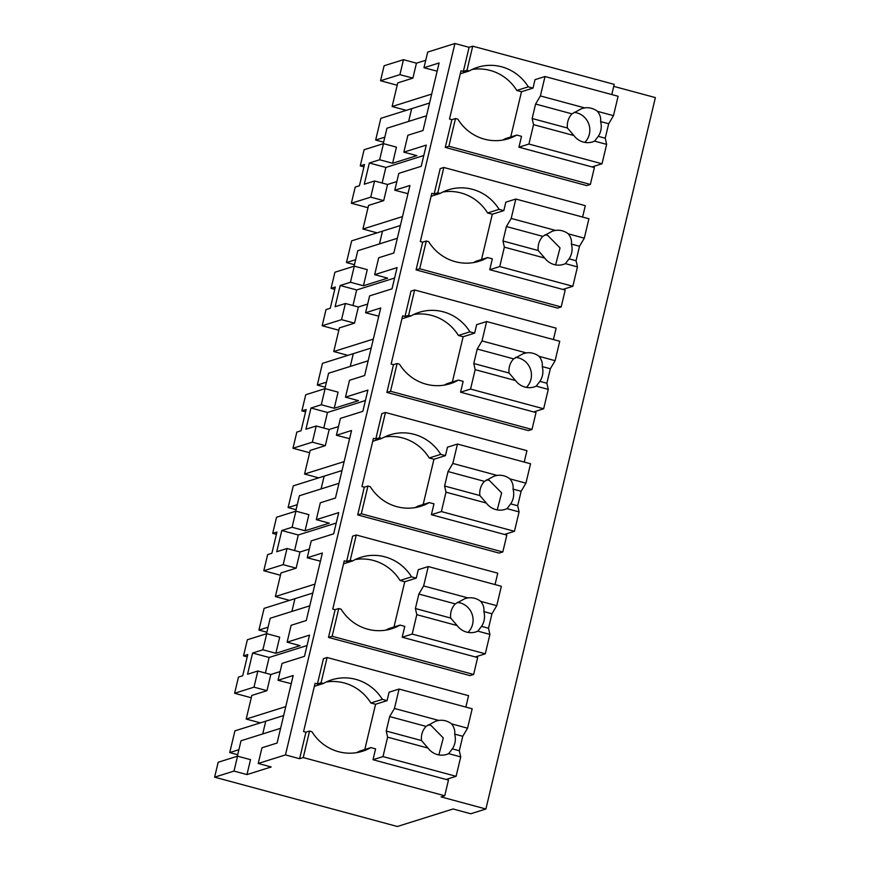 <?xml version="1.0" encoding="UTF-8"?>
<svg xmlns="http://www.w3.org/2000/svg" width="870" height="870" viewBox="0 0 870 870"><rect width="100%" height="100%" fill="white"/><g stroke="black" fill="none" stroke-linecap="round" stroke-linejoin="round"><path stroke-width="1.3" d="M425.745 60.258L416.447 63.184L403.484 59.682L384.105 65.772L380.538 80.736L397.188 85.227M403.484 59.682L399.917 74.646L412.88 78.137L397.742 82.9L392.12 106.531L431.694 94.08M399.917 74.646L380.538 80.736M454.945 43.5L285.469 754.899L258.216 763.468L261.957 747.798L277.095 743.034L293.179 675.511L278.041 680.275L282.065 663.386L304.467 656.35L309.524 635.122L287.122 642.169L291.135 625.291L306.273 620.527L322.368 553.005L307.23 557.768L311.242 540.879L333.656 533.843L338.713 512.615L316.299 519.662L320.323 502.784L335.461 498.021L351.545 430.498L336.407 435.261L340.431 418.383L362.833 411.336L367.89 390.108L345.488 397.155L349.512 380.277L364.65 375.514L380.734 307.991L365.596 312.754L369.619 295.876L392.022 288.829L397.079 267.612L374.676 274.648L378.689 257.77L393.827 253.007L409.922 185.484L394.784 190.247L398.797 173.369L421.21 166.322L426.267 145.105L403.854 152.141L407.878 135.263L423.016 130.5L439.1 62.988L423.962 67.74L427.703 52.069L454.945 43.5L469.093 47.317L472.725 46.175L466.983 70.296L463.351 71.438L460.991 70.796L449.507 119.027L451.856 119.668L445.255 147.4L586.728 185.582L590.371 184.44L448.887 146.258L445.255 147.4M611.784 94.547L614.209 84.368L472.725 46.175M613.731 86.358L655.382 97.592L485.895 809.002L470.757 813.754L453.074 808.98L397.362 826.5L214.618 777.171L233.997 771.081L246.971 774.583L271.19 766.97L258.216 763.468M351.349 203.243L370.729 197.142L374.578 180.982L364.291 184.222L366.814 173.63L369.348 162.994L379.635 159.765L383.474 143.637L364.106 149.727L360.256 165.855L364.497 164.517L359.44 185.745L355.21 187.072L351.349 203.243L368.01 207.734M363.943 166.844L360.256 165.855M429.562 103.019L411.684 108.641L408.639 121.408L411.684 108.641L406.268 110.349L392.12 106.531M426.528 115.786L386.943 128.227L383.257 143.702M383.474 143.637L396.448 147.139L392.609 163.266L416.828 155.643L403.854 152.141M437.153 71.177L423.962 67.74M416.447 63.184L412.88 78.137M285.469 754.899L299.617 758.716L303.249 757.574L444.733 795.767L441.09 796.909L485.895 809.002M465.852 707.082L468.571 695.685L327.087 657.502L323.455 658.644L317.43 683.961L315.07 683.331L303.576 731.561L305.935 732.192L299.617 758.716M469.093 47.317L463.351 71.438M561.183 306.947L419.699 268.765L426.311 241.023L428.671 241.664A45.338 43.848 72.5 0 0 479.283 261.217A45.338 43.848 72.5 0 0 487.613 257.574L492.333 258.847L489.745 269.7L565.206 290.069L561.183 306.947L557.55 308.089L416.067 269.907L422.679 242.175L420.319 241.534L431.803 193.303L434.163 193.945L440.198 168.617L443.83 167.475L437.795 192.792L434.163 193.945M473.628 674.467L332.144 636.274L338.756 608.543L341.116 609.185A45.338 43.848 72.5 0 0 391.728 628.738A45.338 43.848 72.5 0 0 400.059 625.095L404.778 626.367L402.19 637.221L477.652 657.579L473.628 674.467L469.996 675.609L328.512 637.416L335.124 609.685L332.764 609.054L344.248 560.824L346.608 561.454L352.644 536.137L356.276 534.996L350.24 560.313L346.608 561.454M502.806 551.961L361.333 513.768L367.934 486.036L370.294 486.678A45.338 43.848 72.5 0 0 420.906 506.231A45.338 43.848 72.5 0 0 429.247 502.588L433.967 503.86L431.379 514.714L506.829 535.083L502.806 551.961L499.173 553.102L357.7 514.909L364.302 487.178L361.953 486.547L373.437 438.317L375.796 438.948L381.832 413.631L385.464 412.489L379.429 437.806L375.796 438.948M531.994 429.454L390.521 391.261L397.122 363.529L399.482 364.171A45.338 43.848 72.5 0 0 450.094 383.724A45.338 43.848 72.5 0 0 458.436 380.081L463.144 381.354L460.567 392.207L536.018 412.576L531.994 429.454L528.362 430.596L386.889 392.413L393.49 364.671L391.13 364.041L402.625 315.81L404.985 316.441L411.01 291.124L414.642 289.982L408.617 315.299L404.985 316.441M472.051 69.502A45.338 43.848 72.5 0 1 516.791 90.458L528.297 86.837A45.338 43.848 72.5 0 0 477.673 67.284A45.338 43.848 72.5 0 0 469.343 70.927L466.983 70.296M528.297 86.837L533.005 88.109L535.017 79.67L545.011 76.527L540.39 95.939L535.594 104.03L532.146 118.505L533.549 124.649L528.927 144.05L602.018 163.777L592.024 166.92M233.997 771.081L237.553 756.171L218.174 762.261L214.618 777.171M247.21 656.872L243.524 655.871L247.765 654.544L242.708 675.762L238.467 677.099L234.617 693.26L251.267 697.762M280.107 671.586L270.809 674.5L257.846 671.009L247.548 674.239L252.604 653.022L262.892 649.781L266.742 633.664L247.363 639.754L243.524 655.871M276.388 534.365L272.701 533.375L276.943 532.038L274.409 542.673L271.886 553.255L267.655 554.592L263.795 570.753L280.455 575.255M309.296 549.079L299.998 552.004L287.024 548.502L276.736 551.732L281.793 530.515L292.081 527.274L295.92 511.158L276.551 517.248L272.701 533.375M305.577 411.858L301.89 410.868L306.131 409.531L303.597 420.166L301.074 430.748L296.833 432.085L292.983 448.246L309.633 452.748M338.484 426.572L329.175 429.497L316.212 425.995L305.914 429.225L310.971 408.008L321.269 404.767L325.108 388.651L305.729 394.741L301.89 410.868M334.765 289.351L331.078 288.361L335.32 287.024L330.263 308.252L326.022 309.579L322.172 325.75L338.821 330.241M367.662 304.065L358.364 306.99L345.401 303.489L335.102 306.729L340.159 285.501L350.458 282.272L354.297 266.144L334.917 272.234L331.078 288.361M379.635 159.765L392.609 163.266M369.348 162.994L385.845 167.453L423.777 155.523M278.041 680.275L291.233 683.7M374.578 180.982L387.552 184.483L396.851 181.558M394.784 190.247L407.965 193.684M374.676 274.648L387.639 278.15L363.421 285.762L350.458 282.272M340.159 285.501L356.667 289.96L394.599 278.03M365.596 312.754L378.787 316.191M345.488 397.155L358.462 400.657L334.232 408.269L321.269 404.767M310.971 408.008L327.479 412.467L365.411 400.537M336.407 435.261L349.599 438.687M316.299 519.662L329.273 523.164L305.055 530.776L292.081 527.274M281.793 530.515L298.29 534.974L336.222 523.044M307.23 557.768L320.41 561.193M287.122 642.169L300.085 645.67L275.866 653.283L262.892 649.781M252.604 653.022L269.113 657.47L307.034 645.551M303.249 757.574L309.568 731.05L305.935 732.192M309.568 731.05L311.928 731.692A45.338 43.848 72.5 0 0 362.54 751.245A45.338 43.848 72.5 0 0 370.881 747.602L375.59 748.874L373.012 759.727L448.463 780.086L444.733 795.767M382.365 699.371L387.085 700.644L375.579 704.254L370.859 702.982L382.365 699.371A45.338 43.848 72.5 0 0 331.753 679.818A45.338 43.848 72.5 0 0 323.422 683.461L321.063 682.819L317.43 683.961M323.422 683.461L314.364 686.299M327.087 657.502L321.063 682.819M448.887 146.258L455.499 118.527L457.848 119.157A45.338 43.848 72.5 0 0 508.461 138.711A45.338 43.848 72.5 0 0 516.802 135.067L521.521 136.34L518.933 147.193L594.384 167.562L590.371 184.44M455.499 118.527L451.856 119.668M469.343 70.927L460.284 73.776M582.596 217.054L585.314 205.668L443.83 167.475M419.699 268.765L416.067 269.907M426.311 241.023L422.679 242.175M499.108 209.344L503.828 210.616L492.322 214.237L487.602 212.965L499.108 209.344A45.338 43.848 72.5 0 0 448.496 189.791A45.338 43.848 72.5 0 0 440.155 193.434L431.096 196.283M440.155 193.434L437.795 192.792M356.276 534.996L497.76 573.178L495.041 584.575M332.144 636.274L328.512 637.416M338.756 608.543L335.124 609.685M411.553 576.864L416.262 578.137L404.767 581.747L400.048 580.475L411.553 576.864A45.338 43.848 72.5 0 0 360.941 557.311A45.338 43.848 72.5 0 0 352.6 560.954L343.541 563.803M352.6 560.954L350.24 560.313M385.464 412.489L526.937 450.671L524.229 462.068M361.333 513.768L357.7 514.909M367.934 486.036L364.302 487.178M440.742 454.357L445.451 455.63L433.945 459.251L429.236 457.968L440.742 454.357A45.338 43.848 72.5 0 0 390.119 434.804A45.338 43.848 72.5 0 0 381.789 438.447L372.73 441.297M381.789 438.447L379.429 437.806M414.642 289.982L556.126 328.164L553.407 339.561M390.521 391.261L386.889 392.413M397.122 363.529L393.49 364.671M469.92 331.851L474.639 333.123L463.134 336.744L458.414 335.472L469.92 331.851A45.338 43.848 72.5 0 0 419.307 312.297A45.338 43.848 72.5 0 0 410.977 315.94L401.918 318.79M410.977 315.94L408.617 315.299M533.005 88.109L521.5 91.731L510.723 136.981M516.791 90.458L521.5 91.731M285.773 706.614L246.188 719.055L251.821 695.434L266.959 690.671L270.809 674.5M280.597 728.32L241.023 740.761L237.336 756.237M237.553 756.171L250.527 759.662L246.971 774.583M257.846 671.009L253.986 687.169L266.959 690.671M253.986 687.169L234.617 693.26M266.742 633.664L279.705 637.166L275.866 653.283M287.024 548.502L283.174 564.663L263.795 570.753M283.174 564.663L296.148 568.164L281.01 572.928L275.377 596.548L314.951 584.107M295.92 511.158L308.894 514.659L305.055 530.776M316.212 425.995L312.363 442.156L292.983 448.246M312.363 442.156L325.326 445.657L310.188 450.421L304.565 474.041L344.139 461.6M325.108 388.651L338.082 392.152L334.232 408.269M345.401 303.489L341.551 319.649L322.172 325.75M341.551 319.649L354.514 323.151L339.376 327.914L333.754 351.534L373.328 339.093M354.297 266.144L367.26 269.646L363.421 285.762M370.729 197.142L383.703 200.644L368.565 205.407L362.931 229.027L402.505 216.586M382.137 183.026L385.845 167.453M383.703 200.644L387.552 184.483M265.404 673.043L269.113 657.47M397.34 238.293L357.766 250.734L354.079 266.209M352.959 305.533L356.667 289.96M354.514 323.151L358.364 306.99M368.151 360.8L328.577 373.241L324.891 388.716M323.771 428.029L327.479 412.467M325.326 445.657L329.175 429.497M338.974 483.307L299.389 495.748L295.702 511.223M294.582 550.536L298.29 534.974M296.148 568.164L299.998 552.004M309.785 605.814L270.211 618.255L266.524 633.73M356.656 752.637A45.338 43.848 72.5 0 0 359.375 751.212L370.881 747.602M370.859 702.982A45.338 43.848 72.5 0 0 326.13 682.036M387.085 700.644L389.097 692.205L399.08 689.062L394.458 708.463L389.662 716.565L386.215 731.028L387.618 737.173L382.996 756.585L456.097 776.312L446.103 779.455M502.588 140.113A45.338 43.848 72.5 0 0 505.296 138.689L516.802 135.067M503.828 210.616L505.829 202.177L515.823 199.034L511.201 218.435L506.405 226.537L502.958 241.001L504.361 247.156L499.739 266.557L572.841 286.284L562.846 289.427M487.602 212.965A45.338 43.848 72.5 0 0 442.873 192.009M473.4 262.62A45.338 43.848 72.5 0 0 476.107 261.196L487.613 257.574M416.262 578.137L418.274 569.698L428.268 566.555L423.646 585.956L418.851 594.058L415.403 608.521L416.806 614.677L412.184 634.078L485.286 653.805L475.292 656.948M400.048 580.475A45.338 43.848 72.5 0 0 355.319 559.53M385.845 630.13A45.338 43.848 72.5 0 0 388.553 628.705L400.059 625.095M445.451 455.63L447.463 447.191L457.457 444.048L452.835 463.449L448.039 471.551L444.592 486.015L445.995 492.17L441.373 511.571L514.464 531.298L504.469 534.441M429.236 457.968A45.338 43.848 72.5 0 0 384.496 437.023M415.033 507.623A45.338 43.848 72.5 0 0 417.741 506.199L429.247 502.588M474.639 333.123L476.651 324.684L486.635 321.541L482.013 340.942L477.217 349.044L473.78 363.508L475.172 369.663L470.55 389.064L543.652 408.791L533.658 411.934M458.414 335.472A45.338 43.848 72.5 0 0 413.685 314.516M444.211 385.116A45.338 43.848 72.5 0 0 446.93 383.703L458.436 380.081M246.188 719.055L260.337 722.872L265.752 721.176L262.718 733.943L265.752 721.176L283.642 715.553M312.83 593.046L294.941 598.669L291.896 611.436L294.941 598.669L289.525 600.365L275.377 596.548M342.008 470.539L324.129 476.162L321.084 488.929L324.129 476.162L318.714 477.858L304.565 474.041M371.196 348.033L353.307 353.655L350.273 366.422L353.307 353.655L347.891 355.362L333.754 351.534M400.385 225.526L382.495 231.148L379.45 243.915L382.495 231.148L377.08 232.855L362.931 229.027M545.011 76.527L618.102 96.265L613.481 115.666L608.685 123.757L605.237 138.232L598.255 136.34A17.509 16.932 -107.5 0 0 600.583 121.572C601.105 118.07 600.072 114.655 597.472 111.338A17.509 16.932 72.5 0 0 591.393 108.304A17.509 16.932 72.5 0 0 584.694 107.891L540.39 95.939M602.018 163.777L606.64 144.376L605.237 138.232M613.481 115.666L597.472 111.338M608.685 123.757L600.583 121.572M606.64 144.376L594.591 141.125L598.255 136.34M533.549 124.649L573.895 135.535A17.509 16.932 72.5 0 0 583.357 142.06A17.509 16.932 72.5 0 0 592.622 141.886A17.509 16.932 72.5 0 0 594.591 141.125M528.927 144.05L518.933 147.193M584.694 107.891L581.606 108.641L571.992 113.861L535.594 104.03M584.803 142.386A17.509 16.932 72.5 0 0 589.207 125.4A17.509 16.932 72.5 0 0 576.864 112.872A17.509 16.932 72.5 0 0 574.026 112.36M573.895 135.535L567.425 128.02L532.146 118.505M571.992 113.861A17.509 16.932 72.5 0 0 567.425 128.02M515.823 199.034L588.925 218.761L584.303 238.173L579.507 246.264L576.06 260.739L569.078 258.847A17.509 16.932 -107.5 0 0 571.394 244.078C571.927 240.577 570.894 237.162 568.295 233.845A17.509 16.932 72.5 0 0 562.216 230.811A17.509 16.932 72.5 0 0 555.506 230.398L511.201 218.435M572.841 286.284L577.462 266.883L576.06 260.739M492.322 214.237L481.534 259.488M584.303 238.173L568.295 233.845M579.507 246.264L571.394 244.078M577.462 266.883L565.402 263.632L569.078 258.847M504.361 247.156L544.707 258.042A17.509 16.932 72.5 0 0 554.168 264.567A17.509 16.932 72.5 0 0 563.445 264.393A17.509 16.932 72.5 0 0 565.402 263.632M499.739 266.557L489.745 269.7M555.506 230.398L552.417 231.148L542.804 236.357L506.405 226.537M555.615 264.893L560.03 247.906L547.676 235.378A17.509 16.932 72.5 0 0 544.848 234.867M544.707 258.042L538.236 250.527L502.958 241.001M542.804 236.357A17.509 16.932 72.5 0 0 538.236 250.527M486.635 321.541L559.736 341.268L555.114 360.68L550.318 368.771L546.871 383.246L539.889 381.354A17.509 16.932 -107.5 0 0 542.217 366.585C542.739 363.084 541.705 359.669 539.106 356.352A17.509 16.932 72.5 0 0 533.027 353.307A17.509 16.932 72.5 0 0 526.317 352.905L482.013 340.942M543.652 408.791L548.274 389.39L546.871 383.246M463.134 336.744L452.356 381.995M555.114 360.68L539.106 356.352M550.318 368.771L542.217 366.585M548.274 389.39L536.224 386.139L539.889 381.354M475.172 369.663L515.529 380.549A17.509 16.932 72.5 0 0 524.98 387.074A17.509 16.932 72.5 0 0 534.256 386.9A17.509 16.932 72.5 0 0 536.224 386.139M470.55 389.064L460.567 392.207M526.317 352.905L523.229 353.655L513.626 358.864L477.217 349.044M526.426 387.4A17.509 16.932 72.5 0 0 530.841 370.413A17.509 16.932 72.5 0 0 518.498 357.885L515.66 357.374M515.529 380.549L509.059 373.034L473.78 363.508M513.626 358.864A17.509 16.932 72.5 0 0 509.059 373.034M457.457 444.048L530.548 463.775L525.926 483.176L521.13 491.278L517.683 505.742L510.701 503.86A17.509 16.932 -107.5 0 0 513.028 489.092C513.55 485.58 512.517 482.176 509.918 478.859A17.509 16.932 72.5 0 0 503.839 475.814A17.509 16.932 72.5 0 0 497.14 475.411L452.835 463.449M514.464 531.298L519.085 511.897L517.683 505.742M433.945 459.251L423.168 504.502M525.926 483.176L509.918 478.859M521.13 491.278L513.028 489.092M519.085 511.897L507.036 508.645L510.701 503.86M445.995 492.17L486.341 503.056A17.509 16.932 72.5 0 0 495.802 509.581A17.509 16.932 72.5 0 0 505.068 509.396A17.509 16.932 72.5 0 0 507.036 508.645M441.373 511.571L431.379 514.714M497.14 475.411L494.051 476.151L484.438 481.371L448.039 471.551M497.238 509.896L501.653 492.92L489.31 480.381L486.471 479.881M486.341 503.056L479.87 495.541L444.592 486.015M484.438 481.371A17.509 16.932 72.5 0 0 479.87 495.541M428.268 566.555L501.37 586.282L496.748 605.683L491.952 613.785L488.505 628.249L481.523 626.367A17.509 16.932 -107.5 0 0 483.84 611.599C484.372 608.086 483.339 604.683 480.74 601.366A17.509 16.932 72.5 0 0 474.661 598.321A17.509 16.932 72.5 0 0 467.951 597.918L423.646 585.956M485.286 653.805L489.908 634.404L488.505 628.249M404.767 581.747L393.979 627.009M496.748 605.683L480.74 601.366M491.952 613.785L483.84 611.599M489.908 634.404L477.847 631.152L481.523 626.367M416.806 614.677L457.152 625.563A17.509 16.932 72.5 0 0 466.614 632.088A17.509 16.932 72.5 0 0 475.89 631.903A17.509 16.932 72.5 0 0 477.847 631.152M412.184 634.078L402.19 637.221M467.951 597.918L464.863 598.658L455.249 603.878L418.851 594.058M468.06 632.403A17.509 16.932 72.5 0 0 472.475 615.427A17.509 16.932 72.5 0 0 460.121 602.888L457.294 602.388M457.152 625.563L450.682 618.048L415.403 608.521M455.249 603.878A17.509 16.932 72.5 0 0 450.682 618.048M399.08 689.062L472.182 708.789L467.56 728.19L462.764 736.292L459.316 750.756L452.335 748.874A17.509 16.932 -107.5 0 0 454.662 734.106C455.184 730.593 454.151 727.189 451.552 723.873A17.509 16.932 72.5 0 0 445.473 720.828A17.509 16.932 72.5 0 0 438.763 720.425L394.458 708.463M456.097 776.312L460.719 756.911L459.316 750.756M375.579 704.254L364.802 749.505M467.56 728.19L451.552 723.873M462.764 736.292L454.662 734.106M460.719 756.911L448.67 753.659L452.335 748.874M387.618 737.173L427.975 748.069A17.509 16.932 72.5 0 0 437.425 754.594A17.509 16.932 72.5 0 0 446.701 754.41A17.509 16.932 72.5 0 0 448.67 753.659M382.996 756.585L373.012 759.727M438.763 720.425L435.674 721.165L426.072 726.385L389.662 716.565M438.871 754.91L443.287 737.934L430.944 725.395L428.105 724.884M427.975 748.069L421.504 740.555L386.215 731.028M426.072 726.385A17.509 16.932 72.5 0 0 421.504 740.555M383.626 142.191L375.666 140.048L384.823 137.166M375.666 140.048L380.832 118.342L411.684 108.641M354.438 264.697L346.478 262.555L355.634 259.673M346.478 262.555L351.654 240.849L382.495 231.148M325.249 387.204L317.3 385.062L326.446 382.18M317.3 385.062L322.465 363.355L353.307 353.655M296.072 509.711L288.111 507.558L297.268 504.687M288.111 507.558L293.277 485.862L324.129 476.162M266.883 632.218L258.923 630.065L268.08 627.194M258.923 630.065L264.099 608.369L294.941 598.669M237.695 754.725L229.745 752.572L238.891 749.69M229.745 752.572L234.911 730.865L265.752 721.176"/></g></svg>
